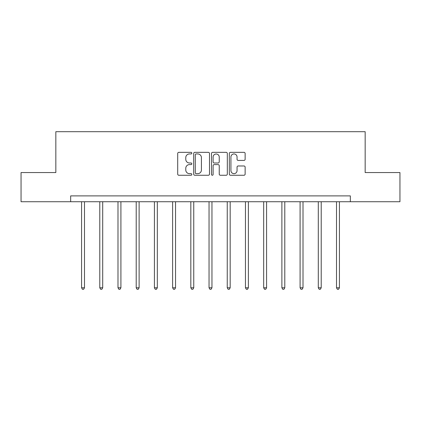<?xml version="1.0" encoding="UTF-8"?>
<svg xmlns="http://www.w3.org/2000/svg" width="421" height="421" viewBox="0 0 421 421"><rect width="100%" height="100%" fill="white"/><g stroke="black" fill="none" stroke-linecap="round" stroke-linejoin="round"><path stroke-width="0.63" d="M191.823 153.144A0.8 0.8 0 0 0 191.023 152.339L178.846 152.339A1.147 1.147 0 0 0 177.704 153.486L177.704 174.11A1.147 1.147 0 0 0 178.846 175.257L191.023 175.257A0.8 0.8 0 0 0 191.823 174.452A0.8 0.8 0 0 0 191.023 173.652L189.445 173.652A3.668 3.668 0 0 1 185.782 169.984L185.782 168.263A3.668 3.668 0 0 1 189.445 164.6L191.023 164.6A0.8 0.8 0 0 0 191.823 163.795A0.8 0.8 0 0 0 191.023 162.995L189.445 162.995A3.668 3.668 0 0 1 185.782 159.327L185.782 157.612A3.668 3.668 0 0 1 189.445 153.944L191.023 153.944A0.8 0.8 0 0 0 191.823 153.144M243.985 160.417A1.147 1.147 0 0 0 245.133 159.27L245.133 153.486A1.147 1.147 0 0 0 243.985 152.339L230.466 152.339A1.147 1.147 0 0 0 229.319 153.486L229.319 174.11A1.147 1.147 0 0 0 230.466 175.257L243.985 175.257A1.147 1.147 0 0 0 245.133 174.11L245.133 167.121A1.147 1.147 0 0 0 243.985 165.974L238.197 165.974A1.147 1.147 0 0 0 237.055 167.121L237.055 170.584A3.063 3.063 0 0 1 233.987 173.652A3.063 3.063 0 0 1 230.924 170.584L230.924 157.007A3.063 3.063 0 0 1 233.987 153.944A3.063 3.063 0 0 1 237.055 157.007L237.055 159.27A1.147 1.147 0 0 0 238.197 160.417L243.985 160.417M70.66 201.733L21.05 201.733L21.05 172.552L55.835 172.552L55.835 131.699L365.165 131.699L365.165 172.552L399.95 172.552L399.95 201.733L350.34 201.733L350.34 195.897L70.66 195.897L70.66 201.733L350.34 201.733M209.495 153.486A1.147 1.147 0 0 0 208.353 152.339L194.834 152.339A1.147 1.147 0 0 0 193.686 153.486L193.686 174.11A1.147 1.147 0 0 0 194.834 175.257L208.353 175.257A1.147 1.147 0 0 0 209.495 174.11L209.495 153.486M212.647 152.339L226.166 152.339A1.147 1.147 0 0 1 227.314 153.486L227.314 174.11A1.147 1.147 0 0 1 226.166 175.257L220.383 175.257A1.147 1.147 0 0 1 219.236 174.11L219.236 165.742A1.147 1.147 0 0 0 218.089 164.6L214.252 164.6A1.147 1.147 0 0 0 213.105 165.742L213.105 174.452A0.8 0.8 0 0 1 212.305 175.257A0.8 0.8 0 0 1 211.505 174.452L211.505 153.486A1.147 1.147 0 0 1 212.647 152.339M196.091 153.944A0.8 0.8 0 0 0 195.291 154.744L195.291 172.847A0.8 0.8 0 0 0 196.091 173.652L197.754 173.652A3.668 3.668 0 0 0 201.422 169.984L201.422 157.612A3.668 3.668 0 0 0 197.754 153.944L196.091 153.944M219.236 157.065A3.063 3.063 0 0 0 216.173 154.002A3.063 3.063 0 0 0 213.105 157.065L213.105 161.848A1.147 1.147 0 0 0 214.252 162.995L218.089 162.995A1.147 1.147 0 0 0 219.236 161.848L219.236 157.065M81.574 201.733L81.574 287.785L84.489 287.785L84.489 201.733M84.489 287.785L83.616 289.301L82.448 289.301L81.574 287.785M99.782 201.733L99.782 287.785L102.703 287.785L102.703 201.733M102.703 287.785L101.824 289.301L100.661 289.301L99.782 287.785M117.991 201.733L117.991 287.785L120.911 287.785L120.911 201.733M120.911 287.785L120.038 289.301L118.869 289.301L117.991 287.785M136.204 201.733L136.204 287.785L139.119 287.785L139.119 201.733M139.119 287.785L138.246 289.301L137.078 289.301L136.204 287.785M154.412 201.733L154.412 287.785L157.328 287.785L157.328 201.733M157.328 287.785L156.454 289.301L155.286 289.301L154.412 287.785M172.621 201.733L172.621 287.785L175.541 287.785L175.541 201.733M175.541 287.785L174.662 289.301L173.499 289.301L172.621 287.785M190.829 201.733L190.829 287.785L193.749 287.785L193.749 201.733M193.749 287.785L192.876 289.301L191.708 289.301L190.829 287.785M209.042 201.733L209.042 287.785L211.958 287.785L211.958 201.733M211.958 287.785L211.084 289.301L209.916 289.301L209.042 287.785M227.251 201.733L227.251 287.785L230.171 287.785L230.171 201.733M230.171 287.785L229.292 289.301L228.124 289.301L227.251 287.785M245.459 201.733L245.459 287.785L248.379 287.785L248.379 201.733M248.379 287.785L247.501 289.301L246.338 289.301L245.459 287.785M263.672 201.733L263.672 287.785L266.588 287.785L266.588 201.733M266.588 287.785L265.714 289.301L264.546 289.301L263.672 287.785M281.881 201.733L281.881 287.785L284.796 287.785L284.796 201.733M284.796 287.785L283.922 289.301L282.754 289.301L281.881 287.785M300.089 201.733L300.089 287.785L303.009 287.785L303.009 201.733M303.009 287.785L302.131 289.301L300.962 289.301L300.089 287.785M318.297 201.733L318.297 287.785L321.218 287.785L321.218 201.733M321.218 287.785L320.339 289.301L319.176 289.301L318.297 287.785M336.511 201.733L336.511 287.785L339.426 287.785L339.426 201.733M339.426 287.785L338.552 289.301L337.384 289.301L336.511 287.785"/></g></svg>
